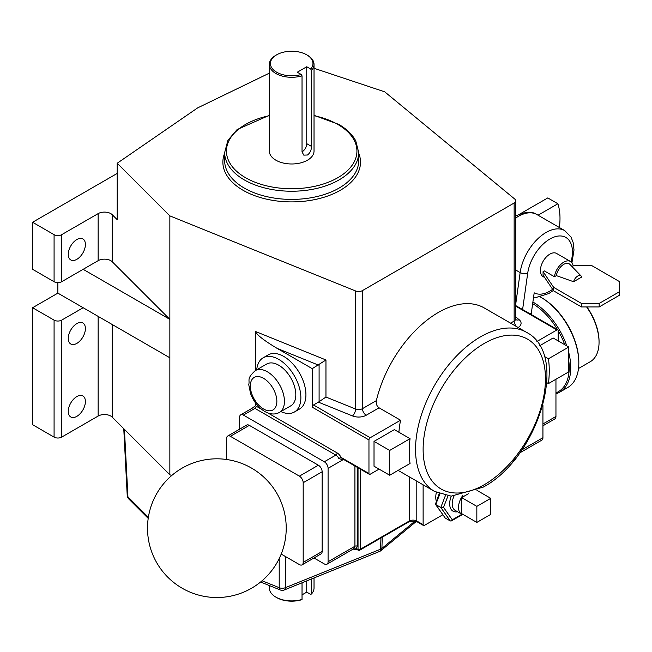 <?xml version="1.0" encoding="UTF-8"?>
<svg xmlns="http://www.w3.org/2000/svg" width="652" height="652" viewBox="0 0 652 652"><rect width="100%" height="100%" fill="white"/><g stroke="black" fill="none" stroke-linecap="round" stroke-linejoin="round"><path stroke-width="0.98" d="M538.055 215.209L557.884 203.758A64.344 37.148 -60 0 1 559.359 227.507M519.66 214.149L547.778 197.923L557.884 203.758M276.644 72.201A21.271 12.282 0 0 0 301.24 74.491L302.031 75.828A22.339 12.901 180 0 1 275.886 73.513A22.339 12.901 180 0 1 269.341 64.393A22.339 12.901 180 0 1 275.886 55.273L276.644 54.833A21.271 12.282 0 0 0 276.644 72.201M307.483 55.273L306.725 54.833L307.483 55.273A22.339 12.901 180 0 1 314.028 64.393A22.339 12.901 180 0 1 311.485 70.367L310.694 69.031A21.271 12.282 0 0 0 306.725 54.833A21.271 12.282 0 0 0 276.644 54.833M302.031 594.852L306.75 592.13L310.694 594.404L311.485 593.988A22.339 12.901 0 0 0 314.028 588.014L314.028 577.949M276.644 597.574L275.886 597.134A22.339 12.901 0 0 0 302.031 599.441L301.24 599.856A21.271 12.282 180 0 1 276.644 597.574L275.886 597.134A22.339 12.901 0 0 1 269.341 588.014L269.341 585.545M586.922 306.945A41.467 23.945 60 0 1 599.049 341.379L599.049 342.259A42.535 24.556 -120 0 0 586.613 306.945M578.503 368.502L590.239 361.73A42.535 24.556 -120 0 0 599.049 342.259M541.673 297.744L540.915 297.304L541.673 297.744A52.551 30.342 60 0 1 578.829 362.104L578.829 362.977A53.619 30.954 -120 0 0 540.915 297.304L540.915 297.304A53.619 30.954 -120 0 0 540.223 296.913M568.788 352.659A53.619 30.954 60 0 1 559.636 392.194L567.729 387.524A53.619 30.954 -120 0 0 578.829 362.977M555.952 392.854A52.551 30.342 -120 0 0 568.788 360.866M564.771 344.704A52.551 30.342 -120 0 0 558.177 330.735M557.582 329.741A52.551 30.342 -120 0 0 532.668 303.645M532.896 302.015A53.619 30.954 60 0 1 566.775 345.862M559.636 392.194A53.619 30.954 60 0 1 555.952 393.8M463.018 495.137A14.295 8.256 120 0 0 461.477 513.996A14.295 8.256 120 0 0 463.344 514.624M436.375 492.399A17.873 10.318 120 0 0 436.294 501.119M279.447 412.39L290.816 405.821A24.132 13.928 -120 0 0 294.517 386.489A24.132 13.928 -120 0 0 278.754 365.226A24.132 13.928 -120 0 0 266.692 364.028L255.315 370.597A24.132 13.928 60 0 1 267.377 371.795A24.132 13.928 60 0 1 283.139 393.058A24.132 13.928 60 0 1 279.447 412.39C275.225 414.794 270.303 414.485 264.696 411.461C258.273 407.476 253.571 401.542 250.58 393.637L248.762 384.68C249.969 379.643 246.334 378.869 255.315 370.597M280.865 411.567A31.28 18.06 -120 0 0 294.394 412.015A31.28 18.06 -120 0 0 299.187 386.954A31.28 18.06 -120 0 0 278.754 359.391A31.28 18.06 -120 0 0 263.115 357.842A31.28 18.06 -120 0 0 256.741 369.774M294.394 412.015L299.447 409.097A31.28 18.06 -120 0 0 304.239 384.028A31.28 18.06 -120 0 0 283.807 356.473A31.28 18.06 -120 0 0 268.168 354.916L263.115 357.842M76.838 416.359A12.119 6.993 120 0 0 84.752 405.683A12.119 6.993 120 0 0 82.894 395.976A12.119 6.993 120 0 0 76.838 396.571A12.119 6.993 120 0 0 68.916 407.255A12.119 6.993 120 0 0 70.775 416.962A12.119 6.993 120 0 0 76.838 416.359M76.838 343.392A12.119 6.993 120 0 0 84.752 332.716A12.119 6.993 120 0 0 82.894 323.001A12.119 6.993 120 0 0 76.838 323.604A12.119 6.993 120 0 0 68.916 334.28A12.119 6.993 120 0 0 70.775 343.995A12.119 6.993 120 0 0 76.838 343.392M76.838 259.333A12.119 6.993 120 0 0 84.752 248.656A12.119 6.993 120 0 0 82.894 238.942A12.119 6.993 120 0 0 76.838 239.545A12.119 6.993 120 0 0 68.916 250.221A12.119 6.993 120 0 0 70.775 259.936A12.119 6.993 120 0 0 76.838 259.333M302.031 75.828L302.031 151.859L303.783 155.127L307.483 155.005C310.124 152.894 311.452 150.025 311.485 146.398L311.485 70.367M302.031 582.798L302.031 599.441M311.485 593.988L311.485 578.976M269.341 64.393L269.341 151.077A22.339 12.901 0 0 0 275.886 160.196A22.339 12.901 0 0 0 300.238 163A22.339 12.901 0 0 0 314.028 151.077L314.028 64.393M112.209 261.729A8.941 5.159 0 0 0 110.791 260.661A8.941 5.159 0 0 0 98.15 260.661L83.154 269.317L169.854 319.374L112.209 261.729L112.209 214.679A8.941 5.159 0 0 0 110.791 213.612A8.941 5.159 0 0 0 98.15 213.612L61.671 234.671L61.671 281.721L83.154 269.317M61.671 437.117L98.15 416.049A8.941 5.159 180 0 1 110.791 416.049A8.941 5.159 180 0 1 112.209 417.117L169.854 474.762L169.854 357.785L83.154 307.728L61.671 320.132L61.671 437.117A5.363 3.097 180 0 1 54.083 437.117L32.6 424.713L32.6 307.728L54.083 320.132A5.363 3.097 0 0 0 61.671 320.132M398.111 470.377L434.566 491.429A91.867 53.04 -60 0 1 420.491 417.81A91.867 53.04 -60 0 1 480.508 336.856A91.867 53.04 -60 0 1 526.441 332.308L484.224 307.931A91.867 53.04 120 0 0 438.291 312.487A91.867 53.04 120 0 0 376.359 400.63C375.862 403.743 376.774 406.139 379.073 407.818L366.228 415.234A5.363 3.097 60 0 1 362.439 408.665L376.359 400.63M398.902 432.243A91.867 53.04 120 0 1 400.556 420.222L379.073 407.818M577.696 276.065A6.186 3.57 120 0 0 573.589 281.729L556.36 275.625A10.725 6.194 120 0 1 563.793 264.329A10.725 6.194 120 0 1 569.954 264.435L581.25 276.122A6.186 3.57 120 0 0 577.696 276.065M563.793 262.145A13.407 7.742 120 0 0 554.436 276.741L544.322 270.906L543.067 271.631L543.067 275.136L553.678 290.89L581.486 306.945L599.18 306.945L619.4 295.274L619.4 281.55L591.592 265.503L573.899 265.503L573.149 265.935A13.407 7.742 120 0 0 570.492 261.476A13.407 7.742 120 0 0 563.793 262.145M570.492 261.476L556.588 253.457A13.407 7.742 120 0 0 549.889 254.117A13.407 7.742 120 0 0 541.136 265.926A13.407 7.742 120 0 0 543.189 276.668L544.681 277.532M554.436 276.741L556.36 275.625M573.149 265.935L572.032 266.578M573.589 281.729L581.796 276.994A6.186 3.57 120 0 0 581.25 276.122M530.011 313.816L531.347 313.05L534.184 292.821A31.899 18.411 120 0 0 549.889 291.102A31.899 18.411 120 0 0 552.627 289.333M468.348 493.751L461.673 497.606L461.673 513.654L476.84 522.415L490.744 514.387L490.744 498.332L476.979 490.385M423.124 484.819L423.124 524.673A1.785 1.035 120 0 0 423.498 525.496A1.785 1.035 120 0 0 424.387 525.406L442.806 514.77M252.022 408.323L255.372 405.805L255.372 402.724M255.372 370.564L255.372 331.444L325.959 359.977L312.243 368.657L277.206 348.429C264.044 340.548 256.766 334.883 255.372 331.444M400.556 420.222L370.222 437.736A1.785 1.035 120 0 0 368.959 439.929L368.959 473.491A1.785 1.035 120 0 0 369.334 474.306A1.785 1.035 120 0 0 370.222 474.224L379.073 469.114M368.959 439.929L312.243 407.182L312.243 368.657M510.573 323.147L514.143 321.077L514.143 203.016L362.439 290.605L362.439 408.665A5.363 3.097 0 0 1 355.568 409.016L355.568 290.955L169.854 215.877L117.213 163.236L197.654 107.882L269.341 73.154M314.028 68.273L384.704 91.826L514.746 199.056A5.363 3.097 0 0 1 515.716 200.832A5.363 3.097 0 0 1 514.143 203.016M542.937 405.063L542.937 437.696A5.363 3.097 60 0 1 541.828 440.149L519.709 452.92M374.02 441.388L374.02 466.196L389.692 475.243L410.051 463.482A99.022 57.172 -60 0 1 410.051 438.674L394.378 429.627L374.02 441.388L389.692 450.434L389.692 475.243M61.671 281.721A5.363 3.097 180 0 1 54.083 281.721L32.6 269.317L32.6 222.267L117.213 173.416M57.873 282.626L57.873 293.131L32.6 307.728M32.6 222.267L54.083 234.671A5.363 3.097 0 0 0 61.671 234.671M112.209 214.679L117.213 219.683L117.213 163.236M169.854 357.785L169.854 215.877M310.694 69.031L306.75 66.757L297.296 72.217L301.24 74.491M169.854 474.762L171.737 475.528M542.937 423.979L555.952 416.465L555.952 379.252M555.952 416.465A5.363 3.097 60 0 1 554.844 418.918L542.937 425.797M343.539 459.416L328.086 468.34L328.086 561.739L354.924 546.246L354.924 465.993M328.086 468.34A5.363 3.097 -120 0 0 324.297 461.779L335.845 455.104L254.965 408.405L243.408 415.079L324.297 461.779M243.408 415.079A5.363 3.097 -120 0 0 240.727 414.811A5.363 3.097 -120 0 0 239.618 417.264L239.618 429.171M328.086 561.739A5.363 3.097 -120 0 1 326.978 564.2A5.363 3.097 -120 0 1 324.297 563.931L313.987 557.982M227.711 436.041L246.668 425.096A5.363 3.097 60 0 1 249.349 425.365L230.392 436.31A5.363 3.097 -120 0 0 227.711 436.041A5.363 3.097 -120 0 0 226.603 438.503L226.603 459.513M281.199 554.078L299.398 564.583A5.363 3.097 -120 0 0 302.08 564.852A5.363 3.097 -120 0 0 303.188 562.399L303.188 482.716A5.363 3.097 -120 0 0 299.398 476.147L318.355 465.202L249.349 425.365M318.355 465.202A5.363 3.097 60 0 1 322.145 471.771L303.188 482.716M303.188 562.399L322.145 551.453L322.145 471.771M322.145 551.453A5.363 3.097 60 0 1 321.037 553.907L302.08 564.852M355.568 290.955A5.363 3.097 0 0 0 362.439 290.605M299.398 476.147L230.392 436.31M306.75 592.13L306.75 580.891M302.031 151.851A6.683 3.863 120 0 0 306.75 143.668L306.75 66.757M57.873 293.131L83.154 307.728M312.243 407.182A1.785 1.035 -60 0 1 313.514 404.99L319.097 401.705L319.097 364.639M410.051 438.674L389.692 450.434M515.716 305.568L557.802 329.863A1.785 1.035 120 0 1 558.177 330.686L558.177 340.898M536.873 341.526L556.914 329.953L515.716 306.171M539.701 345.731L553.124 337.98L568.788 347.027L568.788 371.836L548.43 383.596A99.022 57.172 120 0 0 548.43 358.787L568.788 347.027M557.802 329.863A1.785 1.035 120 0 0 556.914 329.953M548.43 358.787L544.29 356.399M548.43 383.596L546.824 382.675M445.455 495.471L440.809 507.46L435.748 504.542L445.234 518.038L450.287 520.956L440.809 507.46L443.531 507.346L452.284 519.807L451.396 520.924L450.287 520.956M490.744 498.332L476.84 506.359L461.673 497.606M476.84 506.359L476.84 522.415M531.347 313.05L531.323 314.574M543.067 271.631L553.678 287.393L581.486 303.441L599.18 303.441L619.4 291.77M553.678 287.393L553.678 290.89M581.486 303.441L581.486 306.945M599.18 303.441L599.18 306.945M124.426 429.342L127.931 496.873A5.363 3.081 177 0 1 127.221 495.455L123.758 428.666M285.356 556.482L285.356 587.68A5.363 3.276 180 0 1 279.211 587.68L279.211 558.552M382.251 537.199L381.901 548.422A5.363 3.203 -178.2 0 1 380.589 549.188L285.356 587.68A5.363 2.51 68 0 1 284.296 589.962L379.521 551.47A5.363 5.363 0 0 0 380.923 550.638L416.326 521.445M380.939 537.965L380.589 549.188A5.363 2.51 68 0 1 379.521 551.47M415.063 521.078L381.901 548.422A5.363 3.586 50.5 0 1 380.923 550.638M325.959 359.977L325.959 397.044L319.097 401.705M369.334 474.306L342.349 458.731L341.061 457.386L338.812 458.454L342.137 459.644A1.785 1.035 60 0 1 342.365 458.739M326.978 564.2L353.555 548.854L354.924 546.246A1.785 1.035 180 0 1 357.214 546.131L356.416 548.723L358.029 549.375L358.029 467.786M513.613 460.752L513.703 460.703A1.785 1.035 60 0 1 513.328 461.526L512.619 461.934M360.32 469.106L360.32 549.261A1.785 1.035 -0 0 1 358.029 549.375A1.785 0.839 112 0 0 358.38 550.19L356.774 549.538A1.785 0.839 -68 0 1 356.416 548.723L353.091 549.066M439.195 493.654L435.406 504.24L445.234 518.038M435.406 504.24L435.748 504.542L439.872 493.914M358.714 152.535A67.026 38.696 180 0 1 317.337 188.289A67.026 38.696 180 0 1 244.296 179.903A67.026 38.696 180 0 1 224.663 152.535L224.663 160.71A67.026 38.696 0 0 0 244.296 188.078A67.026 38.696 0 0 0 317.337 196.464A67.026 38.696 0 0 0 358.714 160.71L358.714 152.535L355.78 140.938C352.398 134.516 346.701 128.99 338.714 124.361L314.028 115.322M269.341 115.689A65.241 37.661 0 0 0 245.559 177.711A65.241 37.661 0 0 0 337.817 177.711A65.241 37.661 0 0 0 337.817 124.442A65.241 37.661 0 0 0 314.028 115.689M358.714 153.171A68.81 39.731 180 0 1 325.095 196.904A68.81 39.731 180 0 1 243.033 190.262A68.81 39.731 180 0 1 224.663 153.171M484.297 343.425A86.504 49.943 120 0 0 423.124 449.367A86.504 49.943 120 0 0 484.297 484.689A86.504 49.943 120 0 0 545.463 378.739A86.504 49.943 120 0 0 484.297 343.425M515.61 216.138C524.974 211.623 532.073 211.101 536.922 214.557A37.254 21.508 120 0 0 518.291 216.399A37.254 21.508 120 0 0 515.716 218.037M571.046 261.859A31.899 18.411 120 0 0 549.889 239.023A31.899 18.411 120 0 0 527.68 273.367A5.363 2.51 -172 0 1 520.149 272.569A37.254 21.508 -60 0 1 546.099 232.454A37.254 21.508 -60 0 1 564.73 230.604L536.922 214.557M263.587 409.008A18.769 10.831 -120 0 0 276.855 401.347A18.769 10.831 -120 0 0 263.587 378.356A18.769 10.831 -120 0 0 250.319 386.025A18.769 10.831 -120 0 0 263.587 409.008M515.716 304.182L520.149 272.569L515.716 270.01M453.963 496.188A14.295 8.256 120 0 0 455.153 510.353L461.477 513.996M112.209 324.5L112.209 417.117M527.68 273.367L522.602 309.545M457.574 511.747A16.088 9.291 -60 0 1 451.274 496.156M447.981 495.879L443.531 507.346M452.284 519.807L461.934 514.232M513.703 460.703L515.96 457.875M416.807 481.168L416.807 521.029A1.785 1.035 -60 0 0 417.174 521.844L408.853 521.844L359.945 550.076A1.785 1.035 -120 0 0 360.32 549.261L409.228 521.029L409.228 476.791M255.372 405.805A7.148 4.124 60 0 1 256.228 406.212L261.493 409.252M267.98 413.001L337.117 452.912A7.148 4.124 60 0 1 341.061 457.386L368.959 473.491M521.877 449.856L542.937 437.696M357.214 467.313L357.214 546.131M98.15 416.049L98.15 316.383M98.15 260.661L98.15 213.612M54.083 437.117L54.083 320.132M54.083 281.721L54.083 234.671M325.959 397.044L355.568 409.016A5.363 2.51 -68 0 1 352.496 415.927A10.725 6.194 0 0 0 366.228 415.234M127.221 495.455A5.363 5.363 0 0 0 128.786 498.967A5.363 3.79 135 0 1 127.931 496.873L148.371 517.313M262.08 580.761L279.211 587.68A5.363 2.51 112 0 0 280.27 589.962A5.363 5.363 0 0 0 284.296 589.962M311.485 146.398L306.75 143.668M313.514 404.99L370.222 437.736M352.496 415.927L318.42 402.154M515.716 316.896L519.139 319.716A5.363 3.586 -50.5 0 1 515.871 319.586M518.153 327.524A10.725 6.194 0 0 0 519.139 319.716M318.42 365.087L277.206 348.429M408.853 521.844A1.785 1.035 -120 0 0 409.228 521.029A5.363 3.097 180 0 1 416.807 521.029L423.124 524.673M515.724 319.48L515.716 318.893A5.363 3.097 0 0 1 514.143 321.077A5.363 3.097 -120 0 0 516.669 326.668M338.812 458.454A5.363 3.097 -120 0 0 335.845 455.104A1.785 1.035 120 0 0 337.117 452.912M343.033 459.13L342.137 459.644M256.228 406.212A1.785 1.035 120 0 1 254.965 408.405A5.363 3.097 -120 0 0 252.283 408.136L240.727 414.811M182.193 588.234A69.348 69.348 0 0 0 286.22 528.177A69.348 69.348 0 0 0 156.806 493.499A69.348 69.348 0 0 0 182.193 588.234M434.566 491.429L451.192 496.156L483.189 487.142C537.99 458.242 570.378 354.582 526.441 332.308M533.572 297.19L536.498 297.345L548.78 293.563L553.377 290.442M571.934 262.789L574.013 249.985L573.116 242.373L570.965 236.986L564.73 230.604M128.786 498.967L148.216 518.397M260.588 582.008L280.27 589.962M515.716 318.893L515.716 200.832M513.328 461.526L515.789 458.984L516.588 457.068M417.174 521.844L423.498 525.496M358.38 550.19A1.785 1.785 0 0 0 359.945 550.076M356.774 549.538L352.65 549.09M462.586 514.469L451.396 520.924M477.81 489.986L477.533 490.712M269.341 115.322L237.124 129.544L227.89 140.376L224.663 152.535"/></g></svg>
